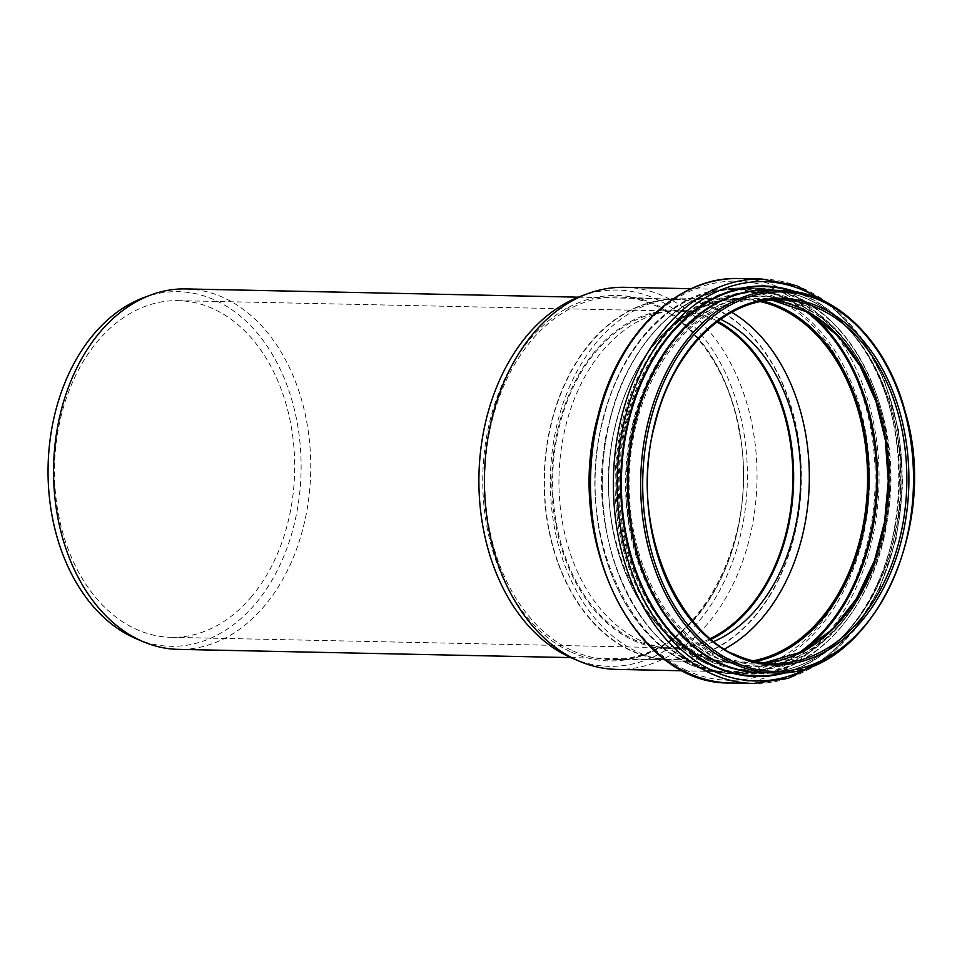 <?xml version="1.0" encoding="UTF-8"?>
<svg xmlns="http://www.w3.org/2000/svg" width="962" height="962" viewBox="0 0 962 962"><rect width="100%" height="100%" fill="white"/><g stroke="black" fill="none" stroke-linecap="round" stroke-linejoin="round"><path stroke-width="0.72" stroke-dasharray="4.81 3.61" d="M624.735 287.325A191.077 136.291 -88.8 0 1 665.884 297.198A191.077 136.291 -88.8 0 1 754.749 510.521A191.077 136.291 -88.8 0 1 616.702 669.396M580.351 296.428A188.179 134.223 -88.8 0 1 657.623 299.783A188.179 134.223 -88.8 0 1 740.512 535.1A188.179 134.223 -88.8 0 1 572.739 658.441M715.283 308.886A179.906 128.319 -88.8 0 1 799.145 508.201A179.906 128.319 -88.8 0 1 671.187 659.343A179.906 128.319 -88.8 0 1 630.23 650.023A179.906 128.319 -88.8 0 1 546.777 447.655A179.906 128.319 -88.8 0 1 678.751 299.663A179.906 128.319 -88.8 0 1 715.283 308.886M711.074 639.357A169.444 120.863 -88.8 0 1 669.203 648.869A169.444 120.863 -88.8 0 1 632.707 640.115A169.444 120.863 -88.8 0 1 553.896 450.937A169.444 120.863 -88.8 0 1 676.322 310.041A169.444 120.863 -88.8 0 1 712.818 318.807A169.444 120.863 -88.8 0 1 717.76 321.308M713.792 641.51A169.444 120.863 -88.8 0 1 676.274 649.013A169.444 120.863 -88.8 0 1 639.778 640.259A169.444 120.863 -88.8 0 1 560.978 451.082A169.444 120.863 -88.8 0 1 683.393 310.197A169.444 120.863 -88.8 0 1 719.889 318.951A169.444 120.863 -88.8 0 1 720.562 319.276M724.675 648.953A181.529 129.485 -88.8 0 1 676.021 661.086A181.529 129.485 -88.8 0 1 636.928 651.707A181.529 129.485 -88.8 0 1 552.501 449.05A181.529 129.485 -88.8 0 1 683.645 298.124A181.529 129.485 -88.8 0 1 722.739 307.503A181.529 129.485 -88.8 0 1 731.757 312.289M136.508 638.864A177.369 126.515 91.2 0 0 254.918 604.364A177.369 126.515 91.2 0 0 287.554 386.808A177.369 126.515 91.2 0 0 143.675 297.655M185.955 288.925A180.267 128.583 -88.8 0 1 303.86 408.417A180.267 128.583 -88.8 0 1 263.816 606.733A180.267 128.583 -88.8 0 1 178.379 649.362M754.412 617.039A180.267 128.583 91.2 0 0 794.456 418.723A180.267 128.583 91.2 0 0 676.551 299.23A180.267 128.583 91.2 0 0 544.203 476.755A180.267 128.583 91.2 0 0 668.975 659.679A180.267 128.583 91.2 0 0 754.412 617.039M250.841 597.486A168.362 120.094 91.2 0 0 288.251 412.265A168.362 120.094 91.2 0 0 178.126 300.649A168.362 120.094 91.2 0 0 54.521 466.462A168.362 120.094 91.2 0 0 171.044 637.313A168.362 120.094 91.2 0 0 250.841 597.486M710.197 638.636A168.362 120.094 -88.8 0 1 669.215 647.787A168.362 120.094 -88.8 0 1 552.693 476.936A168.362 120.094 -88.8 0 1 676.298 311.123A168.362 120.094 -88.8 0 1 716.858 321.981M764.165 662.854A181.89 129.738 -88.8 0 1 755.014 663.107A181.89 129.738 -88.8 0 1 715.836 653.715A181.89 129.738 -88.8 0 1 636.399 423.496A181.89 129.738 -88.8 0 1 762.662 299.422A181.89 129.738 -88.8 0 1 771.801 300.06M734.102 654.1A181.89 129.738 -88.8 0 1 654.665 423.881A181.89 129.738 -88.8 0 1 780.916 299.807L762.662 299.422L771.777 300.072M822.306 300.312A191.258 136.424 -88.8 0 1 911.254 513.84A191.258 136.424 -88.8 0 1 773.075 672.871M774.53 290.296A191.474 136.58 -88.8 0 1 809.295 299.843A191.474 136.58 -88.8 0 1 852.981 334.271C828.51 305.952 800.384 291.245 768.59 290.175A191.258 136.424 -88.8 0 1 809.776 300.048A191.258 136.424 -88.8 0 1 898.724 513.576A191.258 136.424 -88.8 0 1 760.545 672.606C792.351 672.859 821.079 659.355 846.716 632.082A191.474 136.58 -88.8 0 1 766.486 672.727M793.205 291.438A194.769 138.937 -88.8 0 1 806.336 296.633A194.769 138.937 -88.8 0 1 850.769 331.662L852.981 334.271A191.474 136.58 -88.8 0 1 846.716 632.082L844.395 634.595A194.769 138.937 -88.8 0 1 785.196 672.366M850.769 331.662A194.769 138.937 -88.8 0 1 844.395 634.595C914.02 564.177 917.363 404.942 850.769 331.662M795.839 291.859A195.298 139.31 -88.8 0 1 806.216 296.128A195.298 139.31 -88.8 0 1 899.061 491.822A195.298 139.31 -88.8 0 1 787.842 672.065M820.213 299.302A199.723 142.46 -88.8 0 1 902.103 484.283A199.723 142.46 -88.8 0 1 812.517 665.656M761.916 279.028A202.248 144.264 -88.8 0 1 805.483 289.478A202.248 144.264 -88.8 0 1 899.542 515.283A202.248 144.264 -88.8 0 1 753.414 683.453M739.032 278.547A202.248 144.264 -88.8 0 1 782.587 288.997A202.248 144.264 -88.8 0 1 876.647 514.802A202.248 144.264 -88.8 0 1 730.531 682.972M685.581 669.985A199.627 142.388 -88.8 0 1 598.388 417.316A199.627 142.388 -88.8 0 1 779.954 291.45A199.627 142.388 -88.8 0 1 867.135 544.119A199.627 142.388 -88.8 0 1 685.581 669.985M686.844 663.119A192.4 137.229 -88.8 0 1 602.813 419.6A192.4 137.229 -88.8 0 1 777.801 298.292A192.4 137.229 -88.8 0 1 861.832 541.81A192.4 137.229 -88.8 0 1 686.844 663.119M602.693 419.997A191.077 136.291 -88.8 0 1 735.329 289.646A191.077 136.291 -88.8 0 1 776.49 299.519A191.077 136.291 -88.8 0 1 865.343 512.842A191.077 136.291 -88.8 0 1 727.296 671.716A191.077 136.291 -88.8 0 1 686.146 661.844A191.077 136.291 -88.8 0 1 602.693 419.997M569.937 651.478A182.756 130.363 -88.8 0 1 490.115 420.153A182.756 130.363 -88.8 0 1 656.349 304.93A182.756 130.363 -88.8 0 1 736.17 536.255A182.756 130.363 -88.8 0 1 569.937 651.478M571.272 650.132A181.325 129.329 -88.8 0 1 492.075 420.635A181.325 129.329 -88.8 0 1 620.177 297.017A181.325 129.329 -88.8 0 1 656.998 306.313A181.325 129.329 -88.8 0 1 741.522 507.19A181.325 129.329 -88.8 0 1 612.553 659.523A181.325 129.329 -88.8 0 1 571.272 650.132M752.993 660.798A181.529 129.485 -88.8 0 1 734.246 662.313A181.529 129.485 -88.8 0 1 695.153 652.933A181.529 129.485 -88.8 0 1 615.872 423.172A181.529 129.485 -88.8 0 1 741.882 299.35A181.529 129.485 -88.8 0 1 760.545 301.647M755.711 661.435A182.515 130.183 -88.8 0 1 695.67 653.883A182.515 130.183 -88.8 0 1 615.957 422.871A182.515 130.183 -88.8 0 1 763.287 301.13M796.38 654.521A192.22 137.109 -88.8 0 1 693.975 663.107A192.22 137.109 -88.8 0 1 610.016 419.805A192.22 137.109 -88.8 0 1 784.848 298.605A192.22 137.109 -88.8 0 1 803.631 309.74M801.514 652.068A192.881 137.578 -88.8 0 1 735.858 673.701A192.881 137.578 -88.8 0 1 694.323 663.744A192.881 137.578 -88.8 0 1 610.076 419.6A192.881 137.578 -88.8 0 1 743.975 288.035A192.881 137.578 -88.8 0 1 785.509 297.992A192.881 137.578 -88.8 0 1 808.645 312.409M798.28 298.268A192.881 137.578 -88.8 0 1 887.986 513.6A192.881 137.578 -88.8 0 1 748.628 673.977A192.881 137.578 -88.8 0 1 707.094 664.008A192.881 137.578 -88.8 0 1 622.847 419.877A192.881 137.578 -88.8 0 1 756.745 288.299A192.881 137.578 -88.8 0 1 798.28 298.268M623.785 420.081A192.244 137.133 -88.8 0 1 798.64 298.881A192.244 137.133 -88.8 0 1 882.599 542.207A192.244 137.133 -88.8 0 1 707.743 663.419A192.244 137.133 -88.8 0 1 623.785 420.081M798.207 301.551A189.43 135.125 -88.8 0 1 880.939 541.317A189.43 135.125 -88.8 0 1 708.657 660.75A189.43 135.125 -88.8 0 1 625.913 420.983A189.43 135.125 -88.8 0 1 798.207 301.551M709.198 660.016A188.636 134.56 -88.8 0 1 626.803 421.248A188.636 134.56 -88.8 0 1 798.376 302.308A188.636 134.56 -88.8 0 1 841.413 336.231A188.636 134.56 -88.8 0 1 835.244 629.641A188.636 134.56 -88.8 0 1 709.198 660.016M801.466 305.651A185.209 132.107 -88.8 0 1 843.722 338.961A185.209 132.107 -88.8 0 1 837.661 627.008A185.209 132.107 -88.8 0 1 713.912 656.83A185.209 132.107 -88.8 0 1 633.02 422.414A185.209 132.107 -88.8 0 1 801.466 305.651M633.609 422.595A184.68 131.734 -88.8 0 1 801.574 306.156A184.68 131.734 -88.8 0 1 882.238 539.898A184.68 131.734 -88.8 0 1 714.273 656.337A184.68 131.734 -88.8 0 1 633.609 422.595M801.298 307.9A182.84 130.411 -88.8 0 1 881.156 539.321A182.84 130.411 -88.8 0 1 714.862 654.593A182.84 130.411 -88.8 0 1 635.004 423.184A182.84 130.411 -88.8 0 1 801.298 307.9M773.268 663.491L755.014 663.107L764.153 662.842M821.356 661.724L854.076 630.531L879.665 588.419L896.271 538.443L902.729 484.295L898.556 429.918L884.054 379.293L860.268 336.135L828.883 303.595M683.164 670.791L727.296 671.716C639.033 674.747 570.43 536.64 603.126 419.889C621.512 342.472 677.921 287.193 735.329 289.646L691.197 288.72M671.187 659.343L612.553 659.523C693.83 663.552 762.241 540.776 739.093 430.82C726.202 355.339 675.204 298.268 620.177 297.017L678.751 299.663M683.393 310.197L676.322 310.041M676.274 649.013L669.203 648.869M676.021 661.086L734.246 662.313C650.276 665.151 585.149 533.958 616.197 423.088C633.657 349.567 687.253 297.017 741.882 299.35L683.645 298.124M609.86 419.66C628.39 341.666 685.389 285.582 743.975 288.035L756.745 288.299C838.443 286.435 905.555 401.683 888.203 513.48C877.512 604.797 814.694 677.2 748.628 673.977L735.858 673.701C645.875 676.526 576.984 537.181 609.86 419.66M841.413 336.231C852.392 349.242 861.627 364.37 869.107 381.613C883.85 416.281 890.103 453.908 887.854 494.468C883.801 549.699 866.257 594.756 835.244 629.641L837.661 627.008C846.873 616.991 855.038 605.507 862.132 592.556C879.496 560.305 888.708 524.134 889.778 484.03C890.139 425.661 874.783 377.308 843.722 338.961L841.413 336.231M570.839 657.611L668.975 659.679M578.415 297.174L676.551 299.23M171.044 637.313L669.215 647.787M178.126 300.649L676.298 311.123"/><path stroke-width="1.44" d="M683.164 670.791L616.702 669.396A191.077 136.291 -88.8 0 1 579.701 661.375A191.077 136.291 -88.8 0 1 575.553 659.523A191.077 136.291 -88.8 0 1 484.535 472.438A191.077 136.291 -88.8 0 1 587.421 293.783A191.077 136.291 -88.8 0 1 624.735 287.325L691.197 288.72M579.701 661.375L572.739 658.441A188.179 134.223 -88.8 0 1 568.662 656.613A188.179 134.223 -88.8 0 1 479.028 472.366A188.179 134.223 -88.8 0 1 580.351 296.428L587.421 293.783M717.76 321.308A169.444 120.863 -88.8 0 1 793.602 481.998A169.444 120.863 -88.8 0 1 711.074 639.357M720.562 319.276A169.444 120.863 -88.8 0 1 800.673 482.142A169.444 120.863 -88.8 0 1 713.792 641.51M731.757 312.289A181.529 129.485 -88.8 0 1 809.282 482.323A181.529 129.485 -88.8 0 1 724.675 648.953M150.757 295.009L143.675 297.655A177.369 126.515 91.2 0 0 48.1 466.329A177.369 126.515 91.2 0 0 136.508 638.864L143.458 641.798A180.267 128.583 -88.8 0 1 53.607 466.438A180.267 128.583 -88.8 0 1 150.757 295.009A180.267 128.583 -88.8 0 1 185.955 288.925L578.415 297.174M570.839 657.611L178.379 649.362A180.267 128.583 -88.8 0 1 143.458 641.798M716.858 321.981A168.362 120.094 -88.8 0 1 749.025 607.96A168.362 120.094 -88.8 0 1 710.197 638.636M771.801 300.06A181.89 129.738 -88.8 0 1 801.827 308.814A181.89 129.738 -88.8 0 1 887.18 505.531A181.89 129.738 -88.8 0 1 764.165 662.854M773.268 663.491C689.273 666.377 623.965 534.92 655.086 423.773C672.594 350.084 726.286 297.462 780.916 299.807A181.89 129.738 -88.8 0 1 820.093 309.199A181.89 129.738 -88.8 0 1 904.677 512.265A181.89 129.738 -88.8 0 1 773.268 663.491A181.89 129.738 -88.8 0 1 734.102 654.1M734.764 655.483A183.321 130.76 -88.8 0 1 654.701 423.448A183.321 130.76 -88.8 0 1 821.44 307.852A183.321 130.76 -88.8 0 1 901.514 539.898A183.321 130.76 -88.8 0 1 734.764 655.483M733.236 661.64A189.815 135.389 -88.8 0 1 650.336 421.38A189.815 135.389 -88.8 0 1 822.979 301.707A189.815 135.389 -88.8 0 1 905.879 541.955A189.815 135.389 -88.8 0 1 733.236 661.64M773.075 672.871L760.545 672.606A191.258 136.424 -88.8 0 1 719.36 662.722A191.258 136.424 -88.8 0 1 635.822 420.635A191.258 136.424 -88.8 0 1 768.59 290.175L781.108 290.428C835.581 290.644 886.784 340.957 905.206 411.772C941.642 531.385 866.846 680.062 773.075 672.871A191.258 136.424 -88.8 0 1 731.878 662.986A191.258 136.424 -88.8 0 1 648.352 420.899A191.258 136.424 -88.8 0 1 781.108 290.428A191.258 136.424 -88.8 0 1 822.306 300.312M766.486 672.727A191.474 136.58 -88.8 0 1 718.77 662.914A191.474 136.58 -88.8 0 1 635.148 420.562A191.474 136.58 -88.8 0 1 774.53 290.296M785.196 672.366A194.769 138.937 -88.8 0 1 714.249 665.969A194.769 138.937 -88.8 0 1 629.184 419.432A194.769 138.937 -88.8 0 1 793.205 291.438M787.842 672.065A195.298 139.31 -88.8 0 1 713.888 666.462A195.298 139.31 -88.8 0 1 628.583 419.264A195.298 139.31 -88.8 0 1 795.839 291.859M812.517 665.656A199.723 142.46 -88.8 0 1 712.457 670.634A199.723 142.46 -88.8 0 1 625.228 417.845A199.723 142.46 -88.8 0 1 806.89 291.931A199.723 142.46 -88.8 0 1 820.213 299.302M821.356 661.724L788.311 678.294L753.414 683.453A202.248 144.264 -88.8 0 1 709.86 673.003A202.248 144.264 -88.8 0 1 621.524 417.003A202.248 144.264 -88.8 0 1 761.916 279.028L739.032 278.547A202.248 144.264 -88.8 0 0 598.629 416.522A202.248 144.264 -88.8 0 0 686.964 672.522A202.248 144.264 -88.8 0 0 730.531 682.972C635.329 685.69 563.419 539.67 597.775 416.738C617.159 335.089 676.995 276.022 739.032 278.547M760.545 301.647A181.529 129.485 -88.8 0 1 780.976 308.73A181.529 129.485 -88.8 0 1 866.774 498.34A181.529 129.485 -88.8 0 1 752.993 660.798M763.287 301.13A182.515 130.183 -88.8 0 1 781.962 307.804A182.515 130.183 -88.8 0 1 868.325 497.126A182.515 130.183 -88.8 0 1 755.711 661.435M803.631 309.74A192.22 137.109 -88.8 0 1 876.49 483.742A192.22 137.109 -88.8 0 1 796.38 654.521M808.645 312.409A192.881 137.578 -88.8 0 1 877.464 483.754A192.881 137.578 -88.8 0 1 801.514 652.068M828.883 303.595L796.572 285.642L761.916 279.028M753.414 683.453L730.531 682.972M764.153 662.842L801.731 651.947L832.358 629.413L856.42 598.725L874.434 560.738L884.571 521.981L888.275 481.144L885.377 440.319L876.009 401.587L860.112 365.969L838.756 336.592L808.838 312.518L771.777 300.072"/></g></svg>
